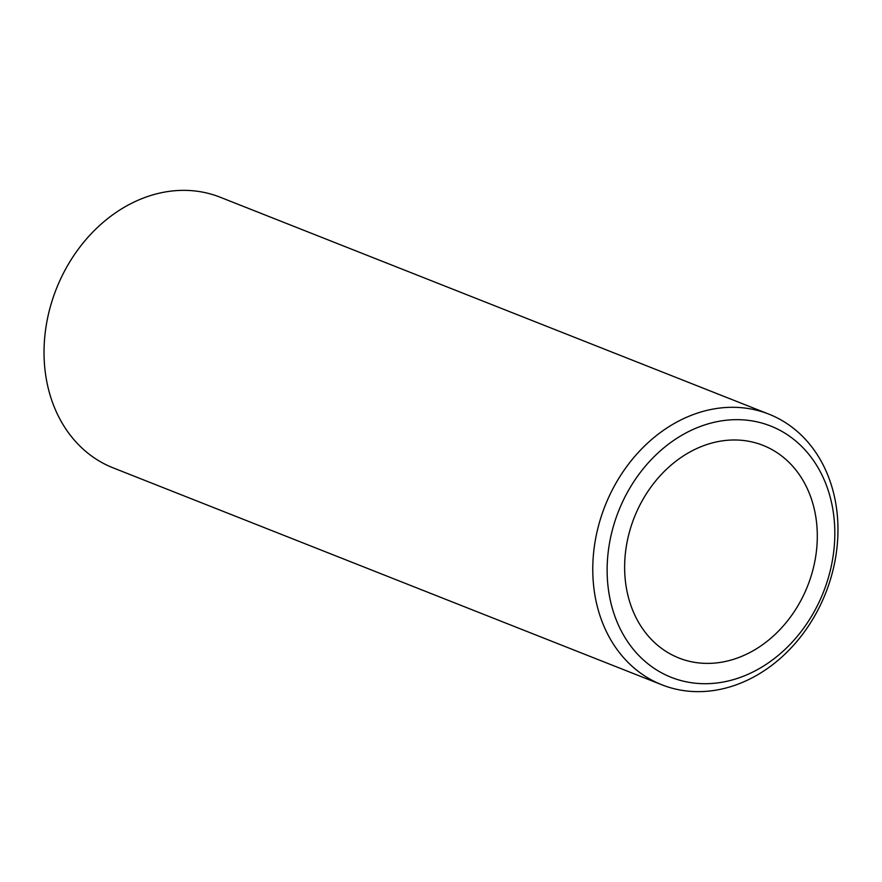 <?xml version="1.0" encoding="UTF-8"?>
<svg xmlns="http://www.w3.org/2000/svg" width="882" height="882" viewBox="0 0 882 882"><rect width="100%" height="100%" fill="white"/><g stroke="black" fill="none" stroke-linecap="round" stroke-linejoin="round"><path stroke-width="1.32" d="M697.739 683.429A135.122 110.14 111.6 0 0 832.421 560.346A135.122 110.14 111.6 0 0 744.199 419.942A135.122 110.14 111.6 0 0 609.528 543.025A135.122 110.14 111.6 0 0 697.739 683.429M740.384 407.594A145.519 118.618 -68.4 0 1 768.872 414.143A145.519 118.618 -68.4 0 1 831.406 576.144A145.519 118.618 -68.4 0 1 690.352 691.345A145.519 118.618 -68.4 0 1 661.875 684.796A145.519 118.618 -68.4 0 1 599.33 522.806A145.519 118.618 -68.4 0 1 740.384 407.594M768.872 414.143L220.125 197.204A145.519 118.618 111.6 0 0 191.648 190.655A145.519 118.618 111.6 0 0 50.594 305.856A145.519 118.618 111.6 0 0 113.128 467.857L661.875 684.796M740.626 440.217A114.34 93.194 111.6 0 0 629.792 530.732A114.34 93.194 111.6 0 0 678.931 658.016A114.34 93.194 111.6 0 0 701.311 663.154A114.34 93.194 111.6 0 0 812.146 572.639A114.34 93.194 111.6 0 0 763.007 445.355A114.34 93.194 111.6 0 0 740.626 440.217"/></g></svg>
